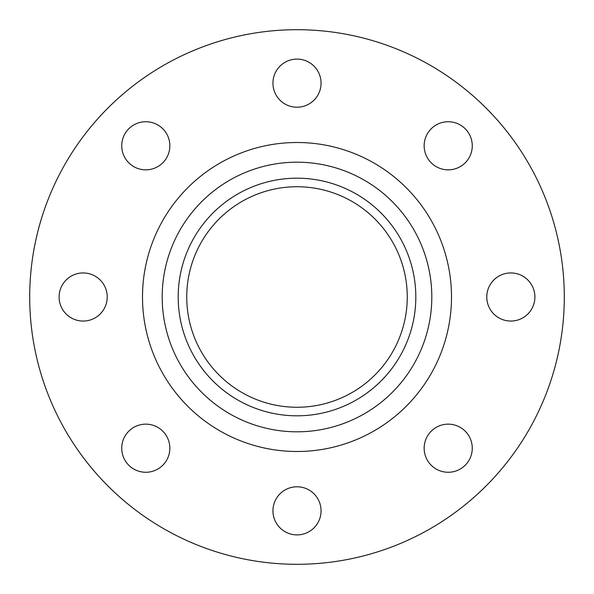 <?xml version="1.0" encoding="UTF-8"?>
<svg xmlns="http://www.w3.org/2000/svg" width="594" height="594" viewBox="0 0 594 594"><rect width="100%" height="100%" fill="white"/><g stroke="black" fill="none" stroke-linecap="round" stroke-linejoin="round"><path stroke-width="0.89" d="M448.21 121.733A24.057 24.057 0 0 0 424.153 145.79A24.057 24.057 0 0 0 448.21 169.847A24.057 24.057 0 0 0 472.267 145.79A24.057 24.057 0 0 0 448.21 121.733M510.84 272.943A24.057 24.057 0 0 0 486.783 297A24.057 24.057 0 0 0 510.84 321.057A24.057 24.057 0 0 0 534.897 297A24.057 24.057 0 0 0 510.84 272.943M448.21 424.153A24.057 24.057 0 0 0 424.153 448.21A24.057 24.057 0 0 0 448.21 472.267A24.057 24.057 0 0 0 472.267 448.21A24.057 24.057 0 0 0 448.21 424.153M297 486.783A24.057 24.057 0 0 0 272.943 510.84A24.057 24.057 0 0 0 297 534.897A24.057 24.057 0 0 0 321.057 510.84A24.057 24.057 0 0 0 297 486.783M145.79 424.153A24.057 24.057 0 0 0 121.733 448.21A24.057 24.057 0 0 0 145.79 472.267A24.057 24.057 0 0 0 169.847 448.21A24.057 24.057 0 0 0 145.79 424.153M83.16 272.943A24.057 24.057 0 0 0 59.103 297A24.057 24.057 0 0 0 83.16 321.057A24.057 24.057 0 0 0 107.217 297A24.057 24.057 0 0 0 83.16 272.943M145.79 121.733A24.057 24.057 0 0 0 121.733 145.79A24.057 24.057 0 0 0 145.79 169.847A24.057 24.057 0 0 0 169.847 145.79A24.057 24.057 0 0 0 145.79 121.733M297 59.103A24.057 24.057 0 0 0 272.943 83.16A24.057 24.057 0 0 0 297 107.217A24.057 24.057 0 0 0 321.057 83.16A24.057 24.057 0 0 0 297 59.103M297 564.3A267.3 267.3 0 0 0 564.3 297A267.3 267.3 0 0 0 297 29.7A267.3 267.3 0 0 0 29.7 297A267.3 267.3 0 0 0 297 564.3M297 415.815A118.815 118.815 0 0 0 415.815 297A118.815 118.815 0 0 0 297 178.185A118.815 118.815 0 0 0 178.185 297A118.815 118.815 0 0 0 297 415.815M297 186.739A110.261 110.261 0 0 0 186.739 297A110.261 110.261 0 0 0 297 407.261A110.261 110.261 0 0 0 407.261 297A110.261 110.261 0 0 0 297 186.739M297 142.501A154.499 154.499 0 0 0 142.501 297A154.499 154.499 0 0 0 297 451.499A154.499 154.499 0 0 0 451.499 297A154.499 154.499 0 0 0 297 142.501M297 162.192A134.808 134.808 0 0 0 162.192 297A134.808 134.808 0 0 0 297 431.808A134.808 134.808 0 0 0 431.808 297A134.808 134.808 0 0 0 297 162.192"/></g></svg>
